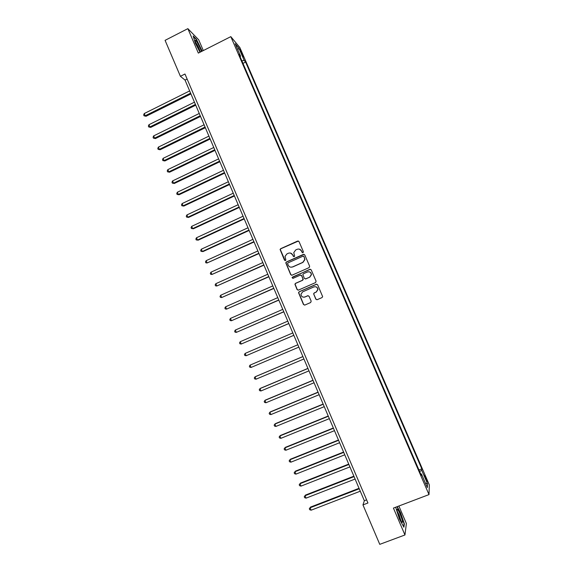 <?xml version="1.0" encoding="UTF-8"?>
<svg xmlns="http://www.w3.org/2000/svg" width="573" height="573" viewBox="0 0 573 573"><rect width="100%" height="100%" fill="white"/><g stroke="black" fill="none" stroke-linecap="round" stroke-linejoin="round"><path stroke-width="0.86" d="M303.024 252.7L303.396 251.733L299.02 241.57L297.659 241.04L280.677 248.689L280.082 249.456L284.487 260.192L285.433 260.565L285.855 260.006L285.017 256.425L286.951 253.889L288.362 253.252C290.275 252.614 291.714 253.187 292.696 254.956L293.261 256.267L294.207 256.647L294.637 256.059L293.77 252.614L295.732 249.95L297.151 249.312C299.07 248.668 300.517 249.241 301.498 251.01L302.071 252.328L303.024 252.7M425.904 477.681L424.672 475.304L425.818 479.236L427.057 481.621L425.904 477.681M315.809 299.142L317.177 299.693L322.012 297.588L322.642 296.621L317.65 284.817L316.275 284.272L299.149 291.779L298.533 292.645L303.475 304.507L304.843 305.058L310.645 302.53L311.182 301.154L309.091 296.284L307.73 295.74L304.85 296.993C302.544 297.509 301.255 296.578 300.99 294.2L302.644 291.85L313.918 286.908C316.146 286.378 317.442 287.252 317.814 289.53L316.138 292.065L314.255 292.889L313.632 293.82L315.809 299.142L316.976 299.758M203.315 50.567L198.695 39.809L187.858 28.65L198.337 53.088L230.812 36.643L428.998 494.592L393.422 508.086L404.953 534.967L379.763 544.35L362.96 504.906L367.938 503.001L184.972 74.01L180.402 76.309L185.036 80.084L364.342 500.738L362.96 504.906M187.858 28.65L165.081 40.346L180.402 76.309M309.105 267.627L309.649 266.244L304.772 254.921L303.404 254.391L286.385 261.99L285.777 262.792L290.683 274.653L292.037 275.19L309.105 267.627M311.196 269.847L316.088 281.2L315.551 282.589L298.433 290.103L297.072 289.558L294.916 284.187L295.532 283.334L302.444 280.283L302.981 278.908L301.606 275.692L300.245 275.147L293.047 278.335L292.044 277.576L309.828 269.31L311.196 269.847M240.495 51.319L243.324 57.014L241.949 53.053L239.98 49.35L240.495 51.319M230.812 36.643L239.858 47.559L429.327 484.916L428.998 494.592M240.08 56.72L240.574 56.183L239.106 54.471L421.32 475.44L421.434 473.957L420.718 474.064M240.574 56.183L235.145 43.641L238.884 48.118L244.213 60.43L241.849 60.81M242.959 63.374L245.602 62.056L244.213 60.43M245.602 62.056L421.828 468.879L421.721 470.283L427.515 483.676L427.343 487.616L421.434 473.957M404.953 534.967L406.379 523.5L398.872 506.023M187.113 79.038L185.036 80.084M366.605 499.871L364.342 500.738M418.956 469.989L421.828 468.879M313.632 293.77L315.959 299.12M419.637 471.558L421.721 470.283M237.774 49.715L238.884 48.118M427.515 483.676L425.402 483.139M202.197 51.133L196.41 39.272L193.165 35.956L195.329 43.161L200.027 52.236M395.671 507.234L399.474 519.145L403.908 527.21L404.359 523.808L400.498 512.627L397.225 506.647M403.986 523.951L404.359 523.808M302.644 252.765L301.67 251.053L299.393 249.148M290.475 253.058L292.875 254.992L293.87 256.704M298.469 241.025L280.877 248.732L280.276 249.499L285.132 260.629M304.134 254.348L286.572 262.019L285.97 262.821L290.869 274.66L291.657 275.276M303.891 256.568L302.938 256.195L287.99 262.871L287.567 263.437L288.212 265.213C289.193 266.989 290.633 267.562 292.545 266.932L302.773 262.377L304.757 259.54L304.062 256.604L303.468 256.174M290.926 267.204L292.545 266.932M304.062 256.604L304.922 259.569L302.945 262.405L292.724 266.954M300.811 275.076L301.77 275.699L303.239 279.409L302.616 280.29L295.711 283.334L295.095 284.187L297.251 289.551L298.146 290.182M310.451 269.238L292.653 277.003L292.23 277.583L292.824 278.392M309.649 277.11L311.318 274.646C310.989 272.333 309.692 271.437 307.436 271.967L303.468 273.722L302.852 274.603L304.313 278.32L305.674 278.865L309.807 277.117L311.476 274.66C311.146 272.347 309.857 271.452 307.601 271.982M305.302 278.951L305.674 278.865M309.807 277.117L305.839 278.872M314.076 286.908C316.296 286.378 317.592 287.245 317.965 289.523L316.289 292.058L314.412 292.882L313.782 293.806M304.105 297.201L304.85 296.993M308.131 295.654L305.015 296.979M316.769 284.187L299.321 291.772L298.705 292.638L303.647 304.478L304.671 305.115M189.656 90.914L144.253 113.54L145.191 115.767L146.043 116.262L190.938 93.929M146.043 116.262L144.045 115.81L145.191 115.767L190.616 93.163M144.045 115.81L143.673 114.915L144.253 113.54M194.455 102.173L148.951 124.706L149.89 126.941L150.728 127.399L195.73 105.167M150.728 127.399L148.736 126.962L149.89 126.941L195.414 104.429M148.736 126.962L148.364 126.067L148.951 124.706M199.268 113.461L153.657 135.894L154.603 138.136L155.426 138.566L200.529 116.426M155.426 138.566L153.442 138.143L154.603 138.136L200.228 115.725M153.442 138.143L153.063 137.248L153.657 135.894M204.088 124.778L158.377 147.111L159.323 149.352L160.132 149.754L205.342 127.707M160.132 149.754L158.155 149.352L159.323 149.352L205.055 127.041M158.155 149.352L157.776 148.457L158.377 147.111M208.923 136.116L163.104 158.349L164.05 160.598L164.852 160.963L210.162 139.017M164.852 160.963L162.875 160.583L164.05 160.598L209.89 138.387M162.875 160.583L162.496 159.681L163.104 158.349M201.395 51.541C200.686 48.411 196.21 39.995 195.386 40.282L195.25 40.418C194.784 41.313 198.544 49.536 200.507 51.935L200.543 51.978M199.934 51.126C199.017 47.989 197.592 45.095 195.665 42.452M193.359 36.579L196.303 39.58L201.961 51.255M399.496 517.834L401.68 522.053C403.199 523.328 402.676 520.649 400.09 514.031C398.758 510.987 397.798 509.368 397.204 509.168C396.695 509.891 397.454 512.785 399.496 517.834M401.014 520.993L399.123 514.819L397.254 511.36M396.974 506.74L400.283 512.799L404.029 523.636L403.621 526.68M213.765 147.483L167.846 169.615L168.791 171.871L169.579 172.201L214.99 150.355M169.579 172.201L167.61 171.843L168.791 171.871L214.739 149.761M167.61 171.843L167.23 170.94L167.846 169.615M218.621 158.871L172.595 180.903L173.547 183.167L174.321 183.467L219.839 161.715M174.321 183.467L172.358 183.124L173.547 183.167L219.595 161.156M172.358 183.124L171.979 182.221L172.595 180.903M223.491 170.288L177.358 192.22L178.31 194.491L179.07 194.756L224.688 173.103M179.07 194.756L177.114 194.433L178.31 194.491L224.466 172.58M177.114 194.433L176.735 193.524L177.358 192.22M228.369 181.734L182.128 203.565L183.081 205.836L183.833 206.072L229.558 184.52M183.833 206.072L181.877 205.764L183.081 205.836L229.343 184.026M181.877 205.764L181.498 204.855L182.128 203.565M233.254 193.208L186.913 214.932L187.865 217.21L188.603 217.411L234.429 195.959M188.603 217.411L186.655 217.124L187.865 217.21L234.235 195.5M186.655 217.124L186.275 216.214L186.913 214.932M238.16 204.704L191.704 226.328L192.664 228.613L193.388 228.777L239.321 207.426M193.388 228.777L191.446 228.512L192.664 228.613L239.142 207.003M191.446 228.512L191.06 227.596L191.704 226.328M243.067 216.222L196.51 237.745L197.47 240.037L198.179 240.166L244.22 218.922M198.179 240.166L196.245 239.922L197.47 240.037L244.055 218.535M196.245 239.922L195.859 239.005L196.51 237.745M247.994 227.775L201.324 249.191L202.29 251.49L202.978 251.583L249.126 230.439M202.978 251.583L201.051 251.354L202.29 251.49L248.976 230.088M201.051 251.354L200.672 250.444L201.324 249.191M252.929 239.349L206.151 260.665L207.118 262.964L254.047 241.985M206.151 260.665L205.492 261.904L205.879 262.821L207.118 262.964L253.911 241.67M257.871 250.953L210.986 272.168L211.953 274.467L258.982 253.56M210.986 272.168L210.32 273.393L210.706 274.309L211.953 274.467L258.86 253.273M262.828 262.584L215.835 283.692L216.809 285.999L263.924 265.156M215.835 283.692L215.161 284.903L215.548 285.827L216.809 285.999L263.824 264.912M267.799 274.238L220.698 295.238L221.665 297.552L268.88 276.78M220.698 295.238L220.018 296.442L220.404 297.366L221.665 297.552L268.794 276.573M272.777 285.92L225.569 306.82L226.543 309.134L273.851 288.434M225.569 306.82L224.881 308.009L225.268 308.933L226.543 309.134L273.772 288.262M277.769 297.631L230.446 318.423L231.428 320.744L278.829 300.116M230.446 318.423L229.759 319.598L230.145 320.529L231.428 320.744L278.772 299.98M282.776 309.37L235.338 330.055L236.32 332.383L283.814 311.819M235.338 330.055L234.644 331.223L235.037 332.154L236.32 332.383L283.771 311.719M287.789 321.138L240.245 341.709L241.226 344.044L288.821 323.552M240.245 341.709L239.543 342.869L239.937 343.8L241.226 344.044L288.792 323.494M292.81 332.927L245.158 353.398L246.146 355.733L293.834 335.312M245.158 353.398L244.449 354.537L244.843 355.475L246.146 355.733L293.82 335.291M251.074 367.451L249.764 367.178L249.37 366.24L250.086 365.108L297.853 344.745L250.086 365.108L251.074 367.451L298.862 347.116M302.888 356.556L255.572 376.568L255.028 376.848L256.016 379.197L303.912 358.97M302.902 356.592L255.028 376.848L254.305 377.965L254.699 378.903L256.016 379.197M307.93 368.396L260.507 388.293L259.977 388.609L260.966 390.965L308.976 370.853M307.966 368.468L259.977 388.609L259.247 389.719L259.641 390.657L260.966 390.965M312.987 380.257L265.449 400.054L264.934 400.405L265.929 402.762L314.054 382.757M313.037 380.372L264.934 400.405L264.203 401.501L264.597 402.447L265.929 402.762M318.058 392.154L270.413 411.837L269.912 412.223L270.907 414.587L319.14 394.697M318.122 392.304L269.912 412.223L269.167 413.305L269.568 414.25L270.907 414.587M323.136 404.072L275.377 423.648L274.897 424.07L275.892 426.441L324.239 406.658M323.222 404.266L274.897 424.07L274.145 425.145L274.546 426.09L275.892 426.441M328.229 416.019L280.362 435.487L279.889 435.946L280.892 438.324L329.353 418.648M328.329 416.249L279.889 435.946L279.137 437.006L279.538 437.958L280.892 438.324M333.336 427.995L285.354 447.355L284.896 447.85L285.898 450.235L334.474 430.674M333.45 428.267L284.896 447.85L284.136 448.895L284.537 449.848L285.898 450.235M338.457 440.007L290.361 459.245L289.917 459.775L290.919 462.167L339.61 442.721M338.586 440.308L289.917 459.775L289.15 460.814L289.551 461.766L290.919 462.167M343.585 452.04L295.374 471.171L294.945 471.737L295.954 474.129L344.76 454.797M343.728 452.384L294.945 471.737L294.171 472.761L295.374 471.171M295.954 474.129L294.572 473.713L294.171 472.761M348.721 464.101L300.402 483.118L299.987 483.719L300.997 486.119L349.924 466.902M348.885 464.481L299.987 483.719L299.206 484.737L300.402 483.118M300.997 486.119L299.615 485.689L299.206 484.737M353.878 476.184L305.438 495.093L305.044 495.738L306.054 498.145L355.095 479.042M354.057 476.607L305.044 495.738L304.256 496.734L305.438 495.093M306.054 498.145L304.657 497.693L304.256 496.734M359.042 488.303L310.494 507.098L310.108 507.778L311.125 510.192L360.274 491.204M359.242 488.769L310.108 507.778L309.313 508.767L310.494 507.098M311.125 510.192L309.721 509.726L309.313 508.767M241.369 53.339L241.949 53.053M242.293 55.295L242.809 55.037M195.336 41.356L195.386 40.282M397.046 510.321L397.204 509.168"/></g></svg>
